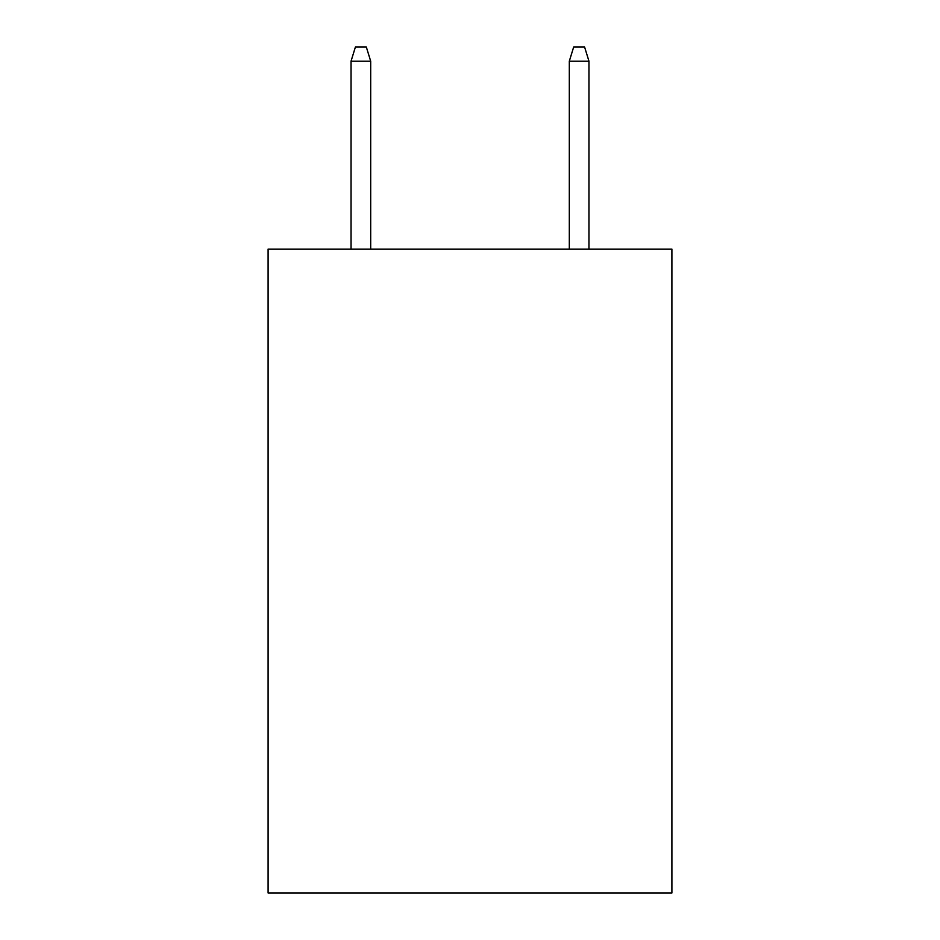 <?xml version="1.0" encoding="UTF-8"?>
<svg xmlns="http://www.w3.org/2000/svg" width="940" height="940" viewBox="0 0 940 940"><rect width="100%" height="100%" fill="white"/><g stroke="black" fill="none" stroke-linecap="round" stroke-linejoin="round"><path stroke-width="1.41" d="M671.9 249.112L671.9 893L268.1 893L268.1 249.112L671.9 249.112M370.689 249.112L370.689 61.182L351.043 61.182L351.043 249.112M351.043 61.182L355.414 47L366.318 47L370.689 61.182M569.311 61.182L573.682 47L584.586 47L588.957 61.182L569.311 61.182L569.311 249.112M588.957 61.182L588.957 249.112"/></g></svg>
